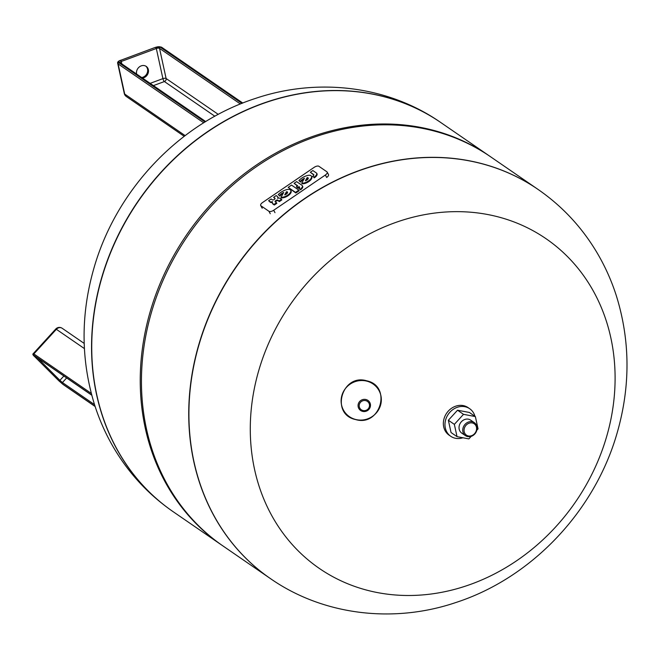 <?xml version="1.0" encoding="UTF-8"?>
<svg xmlns="http://www.w3.org/2000/svg" width="660" height="660" viewBox="0 0 660 660"><rect width="100%" height="100%" fill="white"/><g stroke="black" fill="none" stroke-linecap="round" stroke-linejoin="round"><path stroke-width="0.99" d="M136.636 74.069A6.592 5.717 -55.5 0 1 141.19 65.885A6.592 5.717 -55.5 0 1 146.223 66.388A6.592 5.717 -55.5 0 1 148.343 72.41A6.592 5.717 -55.5 0 1 143.789 77.756A6.592 5.717 -55.5 0 1 142.477 78.086M141.669 77.534A6.592 5.717 124.5 0 0 142.981 77.203A6.592 5.717 124.5 0 0 147.477 72.121A6.592 5.717 124.5 0 0 145.802 66.132M222.329 545.515A236.156 204.724 -55.5 0 1 221.727 545.102A236.156 204.724 -55.5 0 1 165.388 271.73A236.156 204.724 -55.5 0 1 420.379 127.355A236.156 204.724 -55.5 0 1 489.357 155.933L440.855 122.579A236.156 204.724 124.5 0 0 371.877 94A236.156 204.724 124.5 0 0 116.886 238.375A236.156 204.724 124.5 0 0 173.225 511.747A236.156 204.724 -55.5 0 1 116.886 238.375A236.156 204.724 -55.5 0 1 371.877 94A236.156 204.724 -55.5 0 1 440.855 122.579L440.674 122.455A236.156 204.724 124.5 0 0 371.695 93.877A236.156 204.724 124.5 0 0 101.541 278.083A236.156 204.724 124.5 0 0 173.044 511.624A236.156 204.724 124.5 0 0 173.135 511.681M489.357 155.933A236.156 204.724 -55.5 0 1 489.959 156.354M270.311 578.515A236.156 204.724 -55.5 0 1 270.221 578.449L222.94 545.935A236.156 204.724 -55.5 0 1 166.592 272.563A236.156 204.724 -55.5 0 1 421.591 128.188A236.156 204.724 -55.5 0 1 490.57 156.767L537.859 189.288A236.156 204.724 -55.5 0 1 537.941 189.346M468.872 160.702A236.156 204.724 -55.5 0 1 537.859 189.288A236.156 204.724 -55.5 0 0 468.872 160.702A236.156 204.724 -55.5 0 0 213.881 305.085A236.156 204.724 -55.5 0 0 270.221 578.449A236.156 204.724 -55.5 0 1 213.881 305.085A236.156 204.724 -55.5 0 1 468.872 160.702M258.745 370.565A200.071 173.44 -55.5 0 1 487.616 214.508A200.071 173.44 -55.5 0 1 606.639 436.573A200.071 173.44 -55.5 0 1 377.767 592.639A200.071 173.44 -55.5 0 1 258.745 370.565M312.898 176.154A1.939 0.883 -28.2 0 0 313.805 174.694A1.939 0.883 -28.2 0 0 313.665 174.537L310.349 172.252L312.856 170.544L316.676 173.176A5.181 2.359 151.8 0 1 315.158 176.36L313.855 177.243L312.898 176.154M313.855 177.243L312.584 176.368M310.349 172.252L313.838 175.04M314.185 177.853L315.48 176.962A5.181 2.359 -28.2 0 0 317.006 173.786L316.676 173.176M315.48 176.962L315.158 176.36M299.648 187.514L298.048 188.125L296.777 187.25L296.455 186.648L297.709 185.79L294.113 183.323L297.429 185.98M298.914 188.339L300.506 189.816A4.628 2.104 -28.2 0 0 302.684 186.318L302.354 185.716A4.628 2.104 151.8 0 1 300.176 189.206L298.914 188.339A1.551 0.701 -28.2 0 0 299.64 187.168A1.551 0.701 -28.2 0 0 299.533 187.044L298.98 186.664L297.726 187.523L296.455 186.648M298.048 188.125L297.726 187.523M299.302 187.275L298.98 186.664M294.113 183.323L296.62 181.615L302.024 185.344A4.628 2.104 151.8 0 1 302.354 185.716M300.506 189.816L300.176 189.206M288.197 187.357L295.837 192.992L299.161 190.732L298.84 190.121L295.515 192.39L288.197 187.357L291.522 185.089L298.84 190.121M295.837 192.992L295.515 192.39M272.299 202.438A4.653 2.112 -28.2 0 1 270.212 202.191L268.62 200.706L271.128 198.998L272.399 199.873A1.551 0.701 -28.2 0 0 274.139 199.551A1.551 0.701 -28.2 0 0 275.014 198.289A1.551 0.701 -28.2 0 0 274.906 198.165L273.628 197.29L275.022 198.635M278.173 198.165A4.653 2.112 -28.2 0 0 278.075 197.431L277.753 196.82A4.653 2.112 151.8 0 1 277.579 198.289A4.653 2.112 151.8 0 1 280.261 198.412L281.531 199.287L279.023 200.995L277.753 200.12A1.551 0.701 -28.2 0 0 276.012 200.442A1.551 0.701 -28.2 0 0 275.129 201.704A1.551 0.701 -28.2 0 0 275.245 201.828L276.515 202.702L274.007 204.418L272.737 203.544A4.653 2.112 151.8 0 1 272.399 203.173A4.653 2.112 151.8 0 1 272.563 201.704A4.653 2.112 151.8 0 1 269.89 201.581L268.62 200.706M275.451 201.968A1.551 0.701 151.8 0 1 276.639 200.887A1.551 0.701 151.8 0 1 278.075 200.731L279.345 201.605L281.853 199.898L281.531 199.287M272.399 203.173L272.72 203.783A4.653 2.112 -28.2 0 0 273.058 204.146L274.337 205.021L276.845 203.313L276.515 202.702M274.337 205.021L274.007 204.418M273.628 197.29L276.136 195.583L277.414 196.457A4.653 2.112 151.8 0 1 277.753 196.82M279.345 201.605L279.023 200.995M290.722 190.303L291.052 190.913A6.385 2.904 -28.2 0 1 288.296 195.558A6.385 2.904 -28.2 0 1 281.375 197.851L281.053 197.241L283.717 192.406A6.476 2.945 -28.2 0 0 279.493 195.558L278.223 194.683A8.753 3.985 151.8 0 1 288.148 189.37A6.385 2.904 151.8 0 1 290.722 190.303A6.385 2.904 151.8 0 1 287.966 194.956A6.385 2.904 151.8 0 1 281.053 197.241M278.223 194.683L279.493 195.558M279.823 196.168A6.476 2.945 151.8 0 1 283.123 193.487M285.565 194.518L286.77 192.332L286.448 191.73A2.648 1.204 151.8 0 1 287.521 192.109A2.648 1.204 151.8 0 1 284.724 194.849L286.448 191.73M286.77 192.332A2.648 1.204 151.8 0 1 287.587 192.464M298.914 180.576A8.753 3.985 151.8 0 1 308.839 175.263A6.385 2.904 151.8 0 1 311.421 176.195L311.743 176.806A6.385 2.904 -28.2 0 1 308.987 181.45A6.385 2.904 -28.2 0 1 302.065 183.736L301.744 183.133L304.417 178.299A6.476 2.945 -28.2 0 0 300.185 181.45L298.914 180.576L300.514 182.061A6.476 2.945 151.8 0 1 303.814 179.38M306.257 180.411L307.469 178.225A2.648 1.204 151.8 0 1 308.278 178.357M307.469 178.225L307.139 177.614A2.648 1.204 151.8 0 1 308.212 178.002A2.648 1.204 151.8 0 1 305.415 180.741L307.139 177.614M311.421 176.195A6.385 2.904 151.8 0 1 308.657 180.84A6.385 2.904 151.8 0 1 301.744 183.133M300.514 182.061L300.185 181.45M314.176 167.343A3.877 1.766 151.8 0 1 318.904 166.295L326.898 171.798A3.877 1.766 151.8 0 1 327.178 172.103A3.877 1.766 151.8 0 1 325.355 175.024L273.685 210.26A3.877 1.766 151.8 0 1 268.958 211.299L260.964 205.796A3.877 1.766 151.8 0 1 260.683 205.491A3.877 1.766 151.8 0 1 262.507 202.57L314.176 167.343M325.355 175.024L326.659 177.457A3.877 1.766 -28.2 0 0 328.482 174.537L327.178 172.103M462.94 437.77A16.731 14.503 -55.5 0 1 455.623 438.306A16.731 14.503 -55.5 0 1 450.739 436.285L449.122 435.171A16.731 14.503 -55.5 0 1 445.129 415.808A16.731 14.503 -55.5 0 1 463.196 405.587A16.731 14.503 -55.5 0 1 468.08 407.608L469.697 408.721A16.731 14.503 -55.5 0 1 474.936 416.287M450.739 436.285A16.731 14.503 -55.5 0 1 446.746 416.922A16.731 14.503 -55.5 0 1 464.813 406.692A16.731 14.503 -55.5 0 1 469.697 408.721M474.375 422.689L470.662 420.131A7.87 6.823 124.5 0 0 468.361 419.174A7.87 6.823 124.5 0 0 459.863 423.992A7.87 6.823 124.5 0 0 461.736 433.1L465.457 435.658A7.87 6.823 -55.5 0 1 463.576 426.55A7.87 6.823 -55.5 0 1 472.082 421.732A7.87 6.823 -55.5 0 1 474.375 422.689A7.87 6.823 -55.5 0 1 476.256 431.797A7.87 6.823 -55.5 0 1 467.758 436.615A7.87 6.823 -55.5 0 1 465.457 435.658M472.213 422.944A6.889 5.973 -55.5 0 1 476.305 430.584A6.889 5.973 -55.5 0 1 468.427 435.963A6.889 5.973 -55.5 0 1 464.335 428.315A6.889 5.973 -55.5 0 1 472.213 422.944M471.207 436.351L468.88 438.9L457.034 436.648L454.344 424.363L463.51 414.332L475.365 416.584L478.055 428.868L476.834 430.196M457.034 436.648L451.044 432.539L448.363 420.255L457.529 410.215L469.384 412.467L475.365 416.584M448.363 420.255L454.344 424.363M457.529 410.215L463.51 414.332M94.52 404.613L62.436 382.544A0.982 0.85 124.5 0 0 62.386 383.881L95.09 406.37M66.644 377.949L62.436 382.544L59.912 380.341A0.982 0.487 135 0 1 58.847 380.787L62.386 383.881M34.13 355.575A0.982 0.85 -55.5 0 1 33.907 355.418L34.617 356.565L33.808 355.253L91.732 395.092M35.335 356.416A0.982 0.487 135 0 1 34.617 356.565A0.982 0.487 -45 0 1 34.584 356.54C32.893 355.096 32.456 354.131 33.264 353.636L55.762 329.01L56.364 329.307A4.917 4.265 -55.5 0 1 62.18 328.276A4.917 4.917 0 0 0 55.762 329.01M33.907 355.418L91.765 395.208L33.916 355.426M63.112 384.475A0.982 0.85 -55.5 0 1 62.89 384.318L58.847 380.787A0.982 0.487 -45 0 1 58.814 380.754L34.584 356.54M62.89 384.318L95.122 406.486M63.855 376.027L59.912 380.341L37.389 357.827M33.808 355.253A0.982 0.85 124.5 0 1 33.866 353.925L91.294 393.418M84.397 348.587L56.364 329.307L33.866 353.925L33.264 353.636M205.697 121.564L119.79 62.485A0.982 0.85 124.5 0 0 119.039 62.411L205.359 121.77M119.889 62.551A2.458 0.949 167.7 0 1 121.283 61.462L120.689 60.299A3.44 1.328 -12.3 0 0 119.039 62.411M121.811 63.88L121.283 61.462L156.321 48.493A2.458 0.949 167.7 0 1 159.522 48.378A0.982 0.85 -55.5 0 1 160.207 47.165A3.44 1.328 -12.3 0 0 155.727 47.33A3.935 1.526 167.7 0 1 160.85 47.14L242.36 103.199M153.417 85.61L164.406 81.543A2.458 0.775 69.7 0 1 162.913 78.631L156.321 48.493L155.578 47.289L161.601 47.215A0.982 0.85 124.5 0 0 160.85 47.14M160.207 47.165L241.931 103.364M218.262 114.378L166.114 78.515L159.522 48.378L240.397 103.991M150.142 83.358L162.913 78.631A2.458 0.949 167.7 0 1 166.114 78.515A2.458 2.128 124.5 0 1 164.406 81.543L214.855 116.234M120.45 60.39L120.541 60.266C118.288 61.091 117.34 62.122 117.694 63.352A4.917 1.906 -12.3 0 0 118.115 63.921A0.982 0.85 -55.5 0 1 118.8 62.708A3.935 1.526 167.7 0 1 120.689 60.299L155.578 47.289M118.8 62.708L205.004 121.993M117.694 63.352L124.278 93.489A4.917 1.906 -12.3 0 0 124.707 94.058L118.115 63.921L203.717 122.785M124.278 93.489A4.917 4.917 0 0 0 126.299 96.492A4.917 4.265 -55.5 0 1 124.707 94.058L185.138 135.613M440.764 122.521A236.156 204.724 124.5 0 0 440.674 122.455C387.964 85.709 317.633 77.36 255.304 98.48C179.107 123.156 116.044 190.121 93.852 268.43C80.553 314.845 80.834 360.434 94.702 405.182C99.454 419.991 105.715 434.057 113.495 447.373C128.692 473.236 148.541 494.654 173.044 511.624L221.727 545.102M538.032 189.412C562.543 206.374 582.392 227.791 597.589 253.663C605.368 266.978 611.63 281.036 616.374 295.845C630.242 340.601 630.531 386.183 617.232 432.597C595.031 510.906 531.976 577.871 455.771 602.547C393.451 623.667 323.111 615.326 270.402 578.572A236.156 204.724 -55.5 0 1 198.899 345.04A236.156 204.724 -55.5 0 1 469.054 160.825A236.156 204.724 -55.5 0 1 538.032 189.412L537.859 189.288M366.795 381.142A20.287 19.61 -30.7 0 1 380.548 405.224A20.287 19.61 -30.7 0 1 355.658 419.479A20.287 19.61 -30.7 0 1 341.905 395.398A20.287 19.61 -30.7 0 1 366.795 381.142M365.986 399.531A6.262 6.055 -30.7 0 1 370.235 406.964A6.262 6.055 -30.7 0 1 362.554 411.361A6.262 6.055 -30.7 0 1 358.306 403.928A6.262 6.055 -30.7 0 1 365.986 399.531M365.78 400.661A5.206 5.032 -30.7 0 1 369.311 406.84A5.206 5.032 -30.7 0 1 362.917 410.503A5.206 5.032 -30.7 0 1 359.387 404.316A5.206 5.032 -30.7 0 1 365.78 400.661M270.212 202.191L269.89 201.581M273.058 204.146L272.737 203.544M278.075 200.731L277.753 200.12M274.989 212.685L273.685 210.26M270.262 213.733L268.958 211.299M262.267 208.23L260.964 205.796M95.131 406.51L62.989 384.409L58.814 380.754M62.18 328.276L84.183 343.414M161.601 47.215L242.764 103.034M126.299 96.492L184.214 136.315M355.558 419.537C380.358 427.144 392.263 386.034 366.729 380.812C341.921 373.197 330.025 414.307 355.558 419.537M261.987 207.925L260.683 205.491"/></g></svg>
